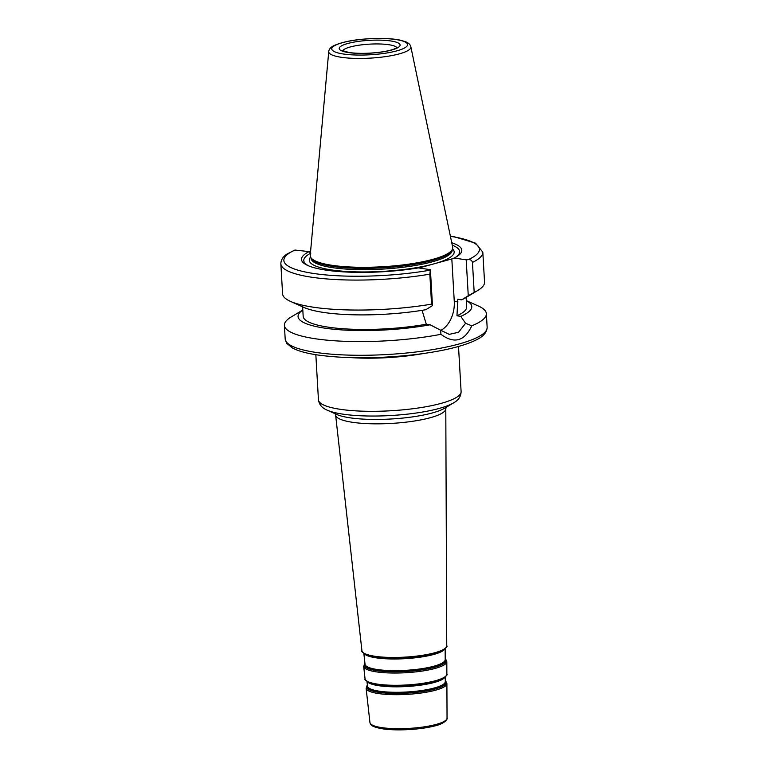 <?xml version="1.0" encoding="UTF-8"?>
<svg xmlns="http://www.w3.org/2000/svg" width="768" height="768" viewBox="0 0 768 768"><rect width="100%" height="100%" fill="white"/><g stroke="black" fill="none" stroke-linecap="round" stroke-linejoin="round"><path stroke-width="1.15" d="M451.747 242.746A80.285 16.954 176.7 0 1 456.346 256.886A80.285 16.954 176.7 0 1 454.224 258.048L466.195 259.834L468.269 295.738L461.674 299.856L457.805 299.28L456.96 315.782L460.781 316.349A87.005 18.374 176.7 0 0 466.31 300.643L478.493 306.077A101.155 21.36 176.7 0 1 486.365 313.67A101.155 21.36 176.7 0 1 471.782 325.805L465.562 323.299L458.563 332.266L449.222 334.368L440.602 330.173L440.928 334.301C454.224 344.122 464.515 341.29 471.782 325.805M440.928 334.301A101.155 21.36 176.7 0 1 338.016 340.992A101.155 21.36 176.7 0 1 284.39 325.315A101.155 21.36 176.7 0 1 291.341 316.867L302.813 310.032M460.781 316.349L465.562 323.299M450.374 236.179L454.694 236.88L475.565 243.178L482.813 252.154L484.55 282.134A101.155 21.36 176.7 0 1 477.6 290.582A101.155 21.36 176.7 0 1 474.182 292.406L472.454 262.426C471.926 260.419 470.563 259.488 468.355 259.642L466.195 259.834M280.848 263.798C280.982 259.805 283.075 256.522 287.155 253.949L294.941 250.042L309.082 251.626A80.285 16.954 176.7 0 0 307.69 265.459A80.285 16.954 176.7 0 0 418.426 267.898L430.406 269.683L429.83 274.157L431.558 304.138A101.155 21.36 176.7 0 1 290.448 301.373A101.155 21.36 176.7 0 1 282.576 293.779L280.848 263.798A101.155 21.36 176.7 0 0 429.83 274.157M431.558 304.138L432.47 305.587L430.406 269.683M468.269 295.738L474.182 292.406M477.6 290.582L464.899 298.147A87.005 18.374 176.7 0 1 461.674 299.856M440.822 330.365A25.853 17.741 98.5 0 0 454.272 301.402L451.824 258.941L454.224 258.048M310.848 253.133L309.082 251.626M308.803 265.939A78.058 16.483 176.7 0 1 310.406 253.363M418.963 267.984L451.824 258.941M452.256 245.184A78.058 16.483 176.7 0 1 455.29 257.491M432.47 305.587L425.875 309.706A87.005 18.374 176.7 0 1 303.936 307.43L290.448 301.373M466.128 297.418L466.675 306.845A81.888 17.29 176.7 0 1 456.96 315.782M440.602 330.173L430.109 324.787L426.288 324.221A81.888 17.29 176.7 0 1 303.168 316.272L302.63 306.845M426.288 324.221L422.083 310.339M430.109 324.787A87.005 18.374 176.7 0 1 330.422 328.886A87.005 18.374 176.7 0 1 302.813 310.07M410.851 46.81L452.659 247.123A71.366 15.072 176.7 0 1 452.275 249.504A71.366 15.072 176.7 0 1 382.339 266.755A71.366 15.072 176.7 0 1 310.886 257.664A71.366 15.072 176.7 0 1 310.224 255.341L328.742 51.542A41.146 8.688 176.7 0 0 341.318 57.293A41.146 8.688 176.7 0 0 386.707 56.448A41.146 8.688 176.7 0 0 410.851 46.81C410.323 44.621 408.614 42.941 405.715 41.779L400.138 40.128C394.838 39.034 388.282 38.458 380.458 38.4C359.53 38.563 343.824 41.059 333.35 45.898C330.499 47.462 328.963 49.344 328.742 51.542M452.275 249.504L451.622 250.752A70.646 14.918 176.7 0 1 382.397 267.821A70.646 14.918 176.7 0 1 311.674 258.826L310.886 257.664M367.43 685.622A39.254 8.285 -3.3 0 0 379.238 691.824A39.254 8.285 -3.3 0 0 424.051 690.787A39.254 8.285 -3.3 0 0 445.286 681.13M445.267 677.136L445.286 681.629A38.966 8.227 176.7 0 1 421.632 690.528A38.966 8.227 176.7 0 1 379.402 691.21A38.966 8.227 176.7 0 1 367.488 686.122L366.989 681.648M367.814 682.166A39.264 8.294 -3.3 0 0 378.883 685.728A39.264 8.294 -3.3 0 0 417.811 685.526A39.264 8.294 -3.3 0 0 444.518 677.75M445.286 680.746A39.878 8.419 176.7 0 1 425.971 691.008A39.878 8.419 176.7 0 1 378.826 692.333A39.878 8.419 176.7 0 1 367.392 685.238M442.637 678.893L442.051 679.2A39.61 8.362 176.7 0 1 378.605 685.267A39.61 8.362 176.7 0 1 370.426 683.328L369.811 683.088A40.272 8.506 -3.3 0 0 378.134 685.066A40.272 8.506 -3.3 0 0 442.637 678.893C446.4 676.022 447.811 674.419 446.861 674.083A40.973 8.65 176.7 0 1 421.987 683.434A40.973 8.65 176.7 0 1 377.587 684.144A40.973 8.65 176.7 0 1 365.059 678.797L363.677 666.442A41.635 8.794 -3.3 0 0 376.406 671.875A41.635 8.794 -3.3 0 0 421.526 671.155A41.635 8.794 -3.3 0 0 446.813 661.651L445.2 658.714M364.992 663.773A40.435 8.534 -3.3 0 0 377.155 670.138A40.435 8.534 -3.3 0 0 423.283 669.082A40.435 8.534 -3.3 0 0 445.2 659.146M445.152 648.931L445.2 659.664A40.138 8.477 176.7 0 1 420.826 668.822A40.138 8.477 176.7 0 1 377.328 669.523A40.138 8.477 176.7 0 1 365.05 664.282L363.859 653.616M364.733 654.173A40.771 8.611 -3.3 0 0 376.205 657.85A40.771 8.611 -3.3 0 0 416.592 657.648A40.771 8.611 -3.3 0 0 444.355 649.584M445.2 658.742A41.059 8.669 176.7 0 1 425.232 669.293A41.059 8.669 176.7 0 1 376.752 670.646A41.059 8.669 176.7 0 1 364.954 663.37M442.387 650.784L441.811 651.091A41.126 8.688 176.7 0 1 375.936 657.389A41.126 8.688 176.7 0 1 367.44 655.373L366.826 655.142A41.789 8.822 -3.3 0 0 375.456 657.187A41.789 8.822 -3.3 0 0 442.387 650.784C446.294 647.789 447.754 646.138 446.746 645.83A42.49 8.966 176.7 0 1 420.95 655.526A42.49 8.966 176.7 0 1 374.918 656.275A42.49 8.966 176.7 0 1 361.92 650.726L335.626 415.094A55.181 11.654 -3.3 0 0 352.493 422.294A55.181 11.654 -3.3 0 0 412.291 421.334A55.181 11.654 -3.3 0 0 445.795 408.739L446.256 407.04M446.899 683.616L447.043 718.128A38.611 8.15 176.7 0 1 423.59 726.941A38.611 8.15 176.7 0 1 381.754 727.622A38.611 8.15 176.7 0 1 369.946 722.573L366.115 688.282A40.464 8.544 -3.3 0 0 378.49 693.562A40.464 8.544 -3.3 0 0 422.333 692.851A40.464 8.544 -3.3 0 0 446.899 683.616L445.286 680.707M453.571 402.874L444.72 408.173A58.387 12.326 176.7 0 1 349.978 417.811A58.387 12.326 176.7 0 1 336.624 414.403L327.216 410.16A68.237 14.41 -3.3 0 0 342.835 414.134A68.237 14.41 -3.3 0 0 453.571 402.874C458.458 400.214 460.963 396.461 461.107 391.594A71.453 15.091 176.7 0 1 418.099 408.019A71.453 15.091 176.7 0 1 340.301 409.315A71.453 15.091 176.7 0 1 318.442 399.821C319.142 404.64 322.07 408.086 327.216 410.16M351.706 357.677A71.453 15.091 -3.3 0 0 423.226 353.549M486.365 313.67L487.152 327.36A101.155 21.36 176.7 0 1 426.269 350.611A101.155 21.36 176.7 0 1 316.128 352.454A101.155 21.36 176.7 0 1 285.187 339.005L284.39 325.315M482.813 252.154A101.155 21.36 176.7 0 1 472.454 262.426M450.403 236.323A97.939 20.678 176.7 0 1 468.355 259.642M430.138 270.163A97.939 20.678 176.7 0 1 313.834 273.504A97.939 20.678 176.7 0 1 294.941 250.042M454.272 301.402L457.958 301.949M452.525 248.928A72.576 15.322 176.7 0 1 433.93 263.866A72.576 15.322 176.7 0 1 331.478 269.923A72.576 15.322 176.7 0 1 310.57 257.117M342.71 50.842A27.293 5.76 176.7 0 1 350.198 46.982A27.293 5.76 176.7 0 1 378.48 43.949A27.293 5.76 176.7 0 1 396.893 47.722M348.528 52.579A30.509 6.442 176.7 0 1 361.21 41.04A30.509 6.442 176.7 0 1 399.216 46.694A30.509 6.442 176.7 0 1 348.528 52.579M343.363 54A37.968 8.016 176.7 0 1 359.146 39.638A37.968 8.016 176.7 0 1 406.445 46.675A37.968 8.016 176.7 0 1 343.363 54M452.122 249.792L452.141 250.147A70.646 14.918 176.7 0 1 409.622 266.381A70.646 14.918 176.7 0 1 332.698 267.677A70.646 14.918 176.7 0 1 311.088 258.278L311.069 257.923M366.115 688.282L367.392 685.2M369.811 683.088C365.741 680.678 364.157 679.248 365.059 678.797M446.861 674.083L446.813 661.651M363.677 666.442L364.944 663.331M366.826 655.142C362.602 652.618 360.97 651.139 361.92 650.726M446.746 645.83L445.795 408.739M447.043 718.128C447.888 717.888 446.218 723.706 433.45 726.23C419.52 729.744 396.067 730.934 382.618 728.822C368.698 726.413 370.675 723.542 369.946 722.573M335.626 415.094L334.963 413.453M315.84 354.701L318.442 399.821M458.506 346.474L461.107 391.594M487.152 327.36C486.499 335.875 477.85 339.274 470.966 342.298C457.478 347.616 438.816 351.725 414.989 354.624C378.499 358.704 346.128 358.838 317.885 355.018C306.653 353.366 298.186 351.024 292.483 348.01L286.79 343.363L285.187 339.005M397.315 47.376L393.782 49.181C390.019 50.515 384.874 51.59 378.317 52.397C367.258 53.626 357.542 53.674 349.181 52.541L342.24 50.544"/></g></svg>
